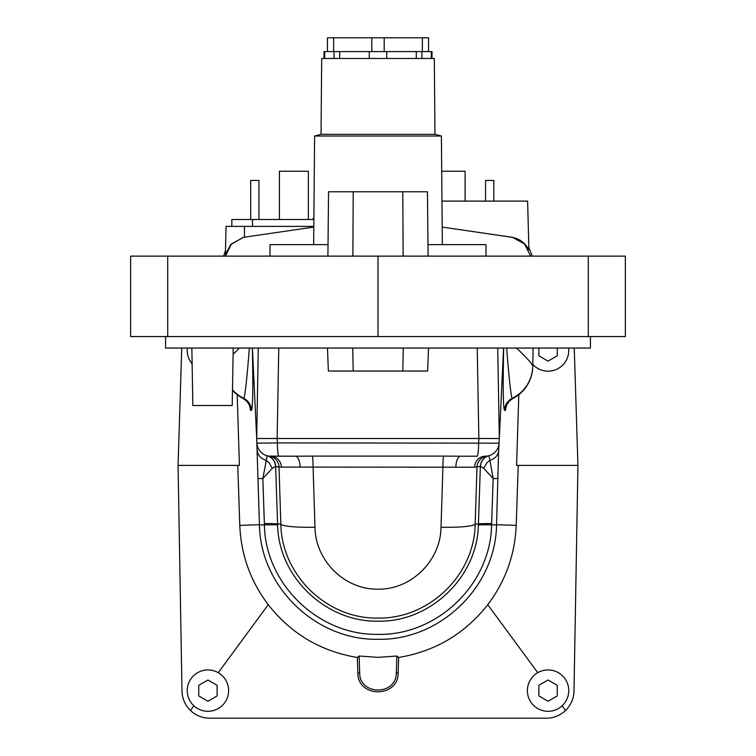 <?xml version="1.0" encoding="UTF-8"?>
<svg xmlns="http://www.w3.org/2000/svg" width="756" height="756" viewBox="0 0 756 756"><rect width="100%" height="100%" fill="white"/><g stroke="black" fill="none" stroke-linecap="round" stroke-linejoin="round"><path stroke-width="1.13" d="M432.007 58.486L432.007 51.588L422.368 51.588L422.368 37.8L428.558 37.8L428.558 51.588M378 256.123L625.363 256.123L625.363 336.562L378 336.562L378 256.123L130.637 256.123L130.637 336.562L167.709 336.562L167.709 256.123M314.6 136.023L320.941 134.322L435.059 134.322L441.4 136.023L314.6 136.023L313.655 244.632M328.019 244.632L269.986 244.632L269.986 256.123M486.013 256.123L486.013 244.632L427.981 244.632M403.118 256.123L402.797 191.778L427.452 191.778L428.094 256.123M402.797 191.778L328.548 191.778L327.906 256.123M353.203 191.778L352.882 256.123M434.965 134.322L434.303 58.486L321.697 58.486L321.035 134.322M386.732 51.588L386.732 58.486M369.268 51.588L369.268 58.486M327.442 51.588L327.442 37.8L333.632 37.8L333.632 51.588L324.702 51.588L324.702 58.486M324.702 51.588L323.993 51.588L323.993 58.486M334.048 51.588L334.048 58.486M431.298 58.486L431.298 51.588M421.952 58.486L421.952 51.588M378 336.562L167.709 336.562M588.291 336.562L588.291 256.123M191.844 348.053L192.846 405.509L232.215 405.509L233.217 348.053M327.452 348.053L328.378 371.035L353.184 371.035L352.721 348.053M403.279 348.053L402.816 371.035L427.622 371.035L428.548 348.053M402.816 371.035L353.184 371.035M165.564 336.562L165.564 348.053L590.436 348.053L590.436 336.562M333.632 37.8L384.19 37.8L384.19 51.588L422.368 51.588M384.19 51.588L371.81 51.588L371.81 37.8M333.632 51.588L371.81 51.588M384.19 37.8L422.368 37.8M533.103 348.053L532.782 366.462A36.77 36.77 0 0 1 512.511 398.677A13.788 13.778 -116.7 0 0 504.932 410.527L504.507 410.215C503.137 408.06 502.853 387.346 503.647 348.053M477.102 456.208L460.706 456.208L477.102 456.208A13.788 1.512 90 0 0 478.605 442.903L478.86 438.508L499.31 438.508L498.629 450.831C498.109 455.358 495.218 458.533 489.935 460.338L493.158 478.576L483.717 468.304L480.523 466.376L474.57 467.199L313.069 467.095L314.987 527.225C315.328 560.404 344.358 589.699 378 589.17C411.67 589.699 440.72 560.338 441.013 527.225L442.931 467.095A11.491 0.832 90 0 1 443.659 456.104L460.706 456.208A11.491 4.867 90 0 0 455.84 467.18M537.752 672.689L487.762 604.696C464.864 633.793 435.154 651.388 398.629 657.484L398.138 672.944C398.365 698.053 357.635 698.053 357.862 672.944L357.371 657.484C320.846 651.388 291.136 633.793 268.238 604.696L218.248 672.689M398.629 657.484L396.853 656.028L378 657.342L359.147 656.028L357.371 657.484M359.147 656.028L359.676 672.878C359.487 695.7 396.513 695.7 396.324 672.878L396.853 656.028M503.581 348.053L499.31 438.508L497.732 348.053M181.742 348.053L178.057 465.403L181.998 691.107C182.253 698.686 185.069 705.15 190.446 710.489C195.832 715.516 202.211 718.087 209.573 718.2L546.427 718.2C553.789 718.087 560.168 715.516 565.554 710.489C570.931 705.15 573.747 698.686 574.002 691.107L577.943 465.403L516.603 465.403L518.238 465.403L516.206 525.382C514.959 554.772 505.471 581.213 487.762 604.696M516.603 465.403L518.805 394.679M506.293 405.849L505.414 410.281L506.586 405.131L509.147 401.294L512.899 398.488M577.943 465.403L574.258 348.053M178.057 465.403L239.397 465.403L237.762 465.403L239.794 525.382L259.45 524.692L256.69 438.508L258.269 348.053M516.575 348.053C527.102 358.212 532.507 364.212 532.791 366.074A36.77 36.657 -179 0 1 512.209 398.355L512.511 398.677M233.113 354.299L239.425 348.053M193.895 705.811L190.446 710.489M565.554 710.489L562.105 705.811M506.643 348.053C509.157 379.777 511.009 396.541 512.209 398.355A13.788 13.759 -26 0 0 504.507 410.215M268.238 604.696C250.529 581.213 241.041 554.772 239.794 525.382M237.195 394.679L239.397 465.403M243.101 398.488L246.853 401.294L249.414 405.131L250.586 410.281L249.707 405.849M252.353 348.053C253.147 387.318 252.863 408.032 251.493 410.215L251.068 410.527A13.788 13.778 116.7 0 0 243.489 398.677A36.77 36.77 0 0 1 232.479 390.228A36.77 36.77 0 0 0 243.489 398.677L243.791 398.355A36.77 36.657 179 0 1 232.489 389.784M251.493 410.215A13.788 13.759 26 0 0 243.791 398.355C244.991 396.541 246.843 379.777 249.357 348.053M252.419 348.053L256.69 438.508L277.14 438.508L277.395 442.903L499.055 443.177A13.788 13.788 0 0 1 485.286 456.208L487.025 456.095A11.491 11.482 82.8 0 0 476.989 467.095L475.165 523.955C474.683 574.787 429.153 619.022 378.019 618.058C326.932 619.173 281.478 574.891 280.835 523.955A36.77 4.489 -1.8 0 0 314.987 527.225M498.629 450.831L496.55 524.692C495.832 586.902 439.973 640.653 378.028 639.293C316.074 640.597 260.168 586.836 259.45 524.692A13.788 0.482 178.1 0 0 264.411 524.881L262.842 478.576L267.142 455.736A11.491 11.482 105 0 1 275.638 466.433L272.283 468.304L262.842 478.576A13.788 0.482 178.1 0 1 257.881 478.387M278.766 348.053L277.15 438.508L478.86 438.508M477.234 348.053L478.85 438.508M300.16 467.18A11.491 4.867 90 0 0 295.294 456.208L312.341 456.104A11.491 0.832 90 0 1 313.069 467.095L279.011 467.095A11.491 11.482 97.2 0 0 268.975 456.095L295.294 456.208L270.714 456.208A13.788 13.788 0 0 1 256.945 443.177L277.395 442.903A13.788 1.512 -90 0 0 278.898 456.208M264.364 523.568A36.77 1.285 -1.9 0 1 277.584 524.069L280.835 523.955L279.011 467.095L275.638 466.433L277.622 525.023C278.577 577.31 326.044 622.216 378.038 621.158C430.117 622.424 477.442 577.017 478.378 525.023L478.416 524.069A36.77 1.285 -178.1 0 1 491.636 523.568L491.589 524.881C490.72 584.331 437.261 635.645 378.038 634.35C318.815 635.616 265.261 584.265 264.411 524.881A36.77 0.983 -2.5 0 1 277.622 525.023M257.371 450.831C257.89 455.358 260.782 458.533 266.065 460.338M268.975 456.095L269.495 456.161L268.975 456.095M441.013 527.225A36.77 4.489 1.8 0 0 475.165 523.955L478.416 524.069L480.362 466.433A11.491 11.482 75 0 1 488.858 455.736L489.935 460.338M483.717 468.304L486.864 462.766L489.888 460.366M480.523 466.376A11.491 11.425 74.7 0 1 488.915 455.717M474.57 467.199A11.491 10.726 90 0 1 485.286 456.208M281.43 467.199A11.491 10.726 90 0 0 270.714 456.208M275.477 466.376A11.491 11.425 105.3 0 0 267.085 455.717M272.283 468.304L269.136 462.766L266.112 460.366M557.257 348.053L557.257 355.802L548.062 361.103L538.877 355.802L538.877 348.053M532.819 364.468A20.686 20.686 0 0 0 568.606 348.053M187.393 348.053A20.686 20.686 0 0 0 192.119 363.825M198.743 685.314L207.938 680.003L217.123 685.314L217.123 695.926L207.938 701.237L198.743 695.926L198.743 685.314M228.614 690.625A20.686 20.686 0 0 0 197.59 672.708A20.686 20.686 0 0 0 197.59 708.533A20.686 20.686 0 0 0 228.614 690.625M538.877 685.314L548.062 680.003L557.257 685.314L557.257 695.926L548.062 701.237L538.877 695.926L538.877 685.314M568.748 690.625A20.686 20.686 0 0 0 537.724 672.708A20.686 20.686 0 0 0 537.724 708.533A20.686 20.686 0 0 0 568.748 690.625M441.967 201.105L527.612 201.105L528.888 249.867C525.429 243.205 520.043 239.038 512.71 237.384L442.194 227.083L512.436 237.327L524.475 243.895L530.627 256.123M313.806 227.083L243.564 237.327L231.516 243.905L225.373 256.123M532.29 256.123L528.822 247.505M223.71 256.123L225.458 250.623M230.712 244.774L225.354 254.328L226.091 226.384L313.806 226.384M230.429 244.774L243.29 237.375M225.354 254.328L226.091 226.384M441.712 171.234L465.101 171.234L465.101 201.105M493.829 201.105L493.829 180.429L485.55 180.429L485.55 201.105M231.837 226.384L231.837 219.495L252.523 219.495L252.523 226.384M313.872 219.495L252.523 219.495M279.408 219.495L279.408 171.234L308.363 171.234L308.363 219.495M250.68 219.495L250.68 180.429L258.958 180.429L258.958 219.495M313.891 217.407A14.893 14.893 0 0 0 312.729 219.495A14.893 14.893 0 0 1 313.891 217.407M396.324 672.878L398.138 672.944M357.862 672.944L359.676 672.878M516.206 525.382L496.55 524.692A13.788 0.482 1.9 0 1 491.589 524.881A36.77 0.983 -177.5 0 0 478.378 525.023M505.414 410.281L504.932 410.527M251.068 410.527L250.586 410.281M491.636 523.568L493.158 478.576A13.788 0.482 1.9 0 0 498.119 478.387M312.341 456.104L443.659 456.104M244.471 237.148L244.471 226.384M441.4 136.023L442.345 244.632M339.699 51.588L339.699 58.486M416.301 51.588L416.301 58.486"/></g></svg>
